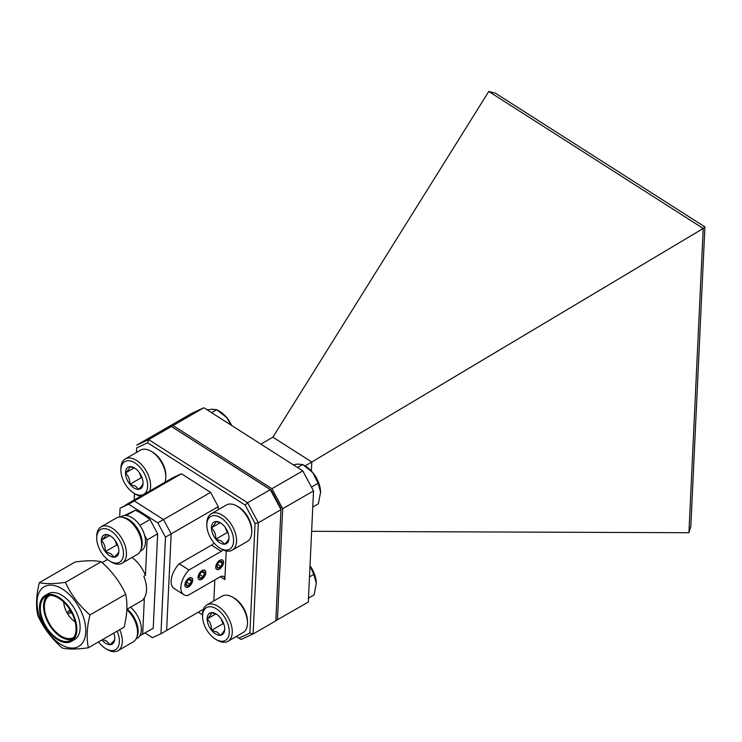 <?xml version="1.0" encoding="UTF-8"?>
<svg xmlns="http://www.w3.org/2000/svg" width="742" height="742" viewBox="0 0 742 742"><rect width="100%" height="100%" fill="white"/><g stroke="black" fill="none" stroke-linecap="round" stroke-linejoin="round"><path stroke-width="1.11" d="M161.079 431.074L191.928 413.266L203.874 407.748L173.025 425.565L161.07 431.269M302.782 470.882L313.532 490.889L282.683 508.706L271.934 488.7L302.782 470.882L203.874 407.748M275.848 620.646L308.31 602.087L313.532 490.889M271.934 488.7L173.025 425.565M277.462 619.895L282.683 508.706M305.064 465.911L311.798 462.025L272.88 437.186L260.859 444.124M272.88 437.186L488.774 91.461L495.433 93.186L704.9 226.894L690.848 526.097L688.928 532.719L703.221 228.453L311.798 462.025L311.371 470.985M311.64 531.309L688.928 532.719M703.221 228.453L488.774 91.461M704.9 226.894L703.249 228.369M188.978 578.241A5.389 2.94 122.6 0 0 185.361 582.85A5.389 2.94 122.6 0 0 185.88 587.052A5.389 2.94 122.6 0 0 188.579 586.783A5.389 2.94 122.6 0 0 192.197 582.173A5.389 2.94 122.6 0 0 191.677 577.972A5.389 2.94 122.6 0 0 188.978 578.241M202.13 570.644A5.389 2.94 122.6 0 0 198.513 575.254A5.389 2.94 122.6 0 0 199.032 579.456A5.389 2.94 122.6 0 0 201.731 579.196A5.389 2.94 122.6 0 0 205.349 574.586A5.389 2.94 122.6 0 0 204.829 570.385A5.389 2.94 122.6 0 0 202.13 570.644M219.827 560.423A5.389 2.94 122.6 0 0 216.21 565.033A5.389 2.94 122.6 0 0 216.729 569.244A5.389 2.94 122.6 0 0 219.428 568.975A5.389 2.94 122.6 0 0 223.045 564.365A5.389 2.94 122.6 0 0 222.526 560.164A5.389 2.94 122.6 0 0 219.827 560.423M236.308 636.478L238.943 638.157L249.896 633.102L255.044 523.425L245.194 505.089L147.63 442.816L136.686 447.862L136.463 452.462M134.534 493.578L134.237 499.987M198.272 612.196L202.557 614.933M223.119 549.887A7.179 3.923 -57.4 0 1 221.246 551.352L188.969 569.986A17.483 9.553 122.6 0 0 183.831 594.676A17.483 9.553 122.6 0 0 187.772 595.511L220.04 576.877A7.179 3.923 -57.4 0 1 223.639 576.525A7.179 3.923 -57.4 0 1 224.854 579.641L226.199 550.935M213.826 600.937L214.818 579.892M172.858 477.69L181.391 473.748L134.302 500.933L125.769 504.875L172.858 477.69M210.58 492.382L218.259 506.675L171.17 533.86L163.49 519.567L210.58 492.382L181.391 473.748M218.111 509.791L218.259 506.675M271.173 490.091L270.311 489.637L281.06 509.643L258.327 522.767L253.105 633.956L275.838 620.831L281.023 508.418L271.173 490.091L171.402 426.502L148.669 439.626L247.578 502.761L270.311 489.637L171.402 426.502L159.447 432.011L136.723 445.135L148.669 439.626L147.63 442.816M134.144 500.043L134.45 493.523M136.37 452.518L136.686 447.862M119.666 517.053L120.083 508.159L134.302 500.933L128.626 504.217L157.805 522.85L163.49 519.567L134.302 500.933L163.49 519.567L171.17 533.86L166.635 630.468L171.17 533.86L165.485 537.134L160.949 633.751L203.447 609.21M221.246 551.352L211.516 545.147L179.239 563.781A17.483 9.553 122.6 0 0 174.101 588.462L183.831 594.676M211.516 545.147A7.179 3.923 122.6 0 0 214.039 542.977M249.896 633.102L253.105 633.956L241.159 639.474L238.943 638.157M245.194 505.089L247.578 502.761L258.327 522.767L255.044 523.425M188.969 569.986L179.239 563.781M160.949 633.751L152.416 637.684L145.089 633.009M165.485 537.134L157.805 522.85M128.626 504.217L120.083 508.159M122.68 517.359A19.746 11.399 60 0 1 138.16 529.658A19.746 11.399 60 0 1 141.073 549.219M120.519 517.044L121.66 516.386A19.746 11.399 60 0 1 141.407 527.785A19.746 11.399 60 0 1 141.407 550.592L140.266 551.25M127.262 609.099A19.746 11.399 60 0 1 136.834 637.155M130.509 607.225A19.746 11.399 60 0 1 140.832 624.439A19.746 11.399 60 0 1 137.289 638.268L136.009 639.01M126.799 519.066L128.292 519.919A18.912 10.917 60 0 1 128.997 520.355A18.912 10.917 60 0 1 141.657 543.079L141.657 544.795A21.008 12.132 -120 0 0 127.587 519.539A21.008 12.132 -120 0 0 126.799 519.066A21.008 12.132 -120 0 0 116.299 518.027L101.079 526.811A21.008 12.132 60 0 1 112.376 528.323A21.008 12.132 60 0 1 125.463 546.863A21.008 12.132 60 0 1 122.096 563.197A21.008 12.132 60 0 1 111.588 562.158L110.104 561.304A18.912 10.917 -120 0 0 123.469 553.986A18.912 10.917 -120 0 0 110.808 530.855A18.912 10.917 -120 0 0 96.729 538.145A18.912 10.917 -120 0 0 109.399 560.869A18.912 10.917 -120 0 0 110.104 561.304M122.096 563.197L137.307 554.413A21.008 12.132 -120 0 0 141.657 544.795M109.64 555.73A12.428 7.179 -120 0 0 114.092 557.205A12.428 7.179 -120 0 0 118.878 551.464A12.428 7.179 -120 0 0 118.887 550.935A12.428 7.179 -120 0 0 114.889 540.12A12.428 7.179 -120 0 0 110.104 535.715A12.428 7.179 -120 0 0 106.115 534.518A12.428 7.179 -120 0 0 101.329 540.259A12.428 7.179 -120 0 0 105.318 551.603A12.428 7.179 -120 0 0 109.64 555.73M110.697 536.076L106.115 534.518C106.069 535.529 104.474 537.44 101.329 540.259C104.177 543.125 105.503 546.91 105.318 551.603L110.883 553.727L114.092 557.205C117.208 554.422 118.803 552.512 118.878 551.464M96.729 538.145L96.729 536.429A21.008 12.132 60 0 1 101.079 526.811M115.112 540.417L116.726 545.018L117.941 545.787M109.501 535.538L101.329 540.259M116.726 545.018L105.318 551.603M132.048 557.455A26.406 15.248 -120 0 1 145.432 575.347L143.809 576.284A26.406 15.248 -120 0 1 142.705 599.907L144.328 598.97A26.406 15.248 -120 0 1 142.677 600.195L126.863 609.33A18.912 10.917 60 0 1 137.548 630.579L137.548 632.295A21.008 12.132 -120 0 0 126.854 609.646M119.666 629.717A21.008 12.132 60 0 1 117.987 650.697L133.198 641.913A21.008 12.132 -120 0 0 137.548 632.295M98.556 641.904A18.912 10.917 -120 0 0 105.29 648.369A18.912 10.917 -120 0 0 105.995 648.796A18.912 10.917 -120 0 0 117.783 647.441A18.912 10.917 -120 0 0 117.106 631.192M117.987 650.697A21.008 12.132 60 0 1 107.479 649.658L105.995 648.796M101.895 639.975A12.428 7.179 -120 0 0 105.531 643.221A12.428 7.179 -120 0 0 109.983 644.705A12.428 7.179 -120 0 0 114.769 638.964A12.428 7.179 -120 0 0 114.778 638.435A12.428 7.179 -120 0 0 113.767 633.121M102.721 639.493L106.774 641.227L109.983 644.705C113.099 641.923 114.695 640.003 114.769 638.964M188.635 585.457A3.71 2.031 122.6 0 0 189.971 584.306A3.71 2.031 122.6 0 0 191.399 580.995A3.71 2.031 122.6 0 0 190.212 579.205A3.71 2.031 122.6 0 0 189.182 579.428A3.71 2.031 122.6 0 0 187.587 580.717A3.71 2.031 122.6 0 0 186.149 584.028A3.71 2.031 122.6 0 0 186.149 584.177A3.71 2.031 122.6 0 0 187.346 585.818A3.71 2.031 122.6 0 0 188.635 585.457M186.149 584.028L187.346 585.818L189.971 584.306L191.399 580.995L190.212 579.205L189.293 579.419M184.879 584.761A5.509 3.005 122.6 0 0 190.054 585.716A5.509 3.005 122.6 0 0 192.224 582.322A5.509 3.005 122.6 0 0 192.679 580.263A5.509 3.005 122.6 0 0 188.987 578.139A5.509 3.005 122.6 0 0 184.879 584.761M189.052 579.502L191.399 580.995M186.65 582.182L189.971 584.306M219.493 567.649A3.71 2.031 122.6 0 0 220.819 566.498A3.71 2.031 122.6 0 0 222.257 563.187A3.71 2.031 122.6 0 0 221.06 561.388A3.71 2.031 122.6 0 0 220.031 561.62A3.71 2.031 122.6 0 0 218.436 562.909A3.71 2.031 122.6 0 0 217.007 566.22A3.71 2.031 122.6 0 0 216.998 566.359A3.71 2.031 122.6 0 0 218.194 568.01A3.71 2.031 122.6 0 0 219.493 567.649M217.007 566.22L218.194 568.01L220.819 566.498L222.257 563.187L221.06 561.388L220.142 561.611M215.727 566.953A5.509 3.005 122.6 0 0 220.912 567.908A5.509 3.005 122.6 0 0 223.073 564.514A5.509 3.005 122.6 0 0 223.528 562.455A5.509 3.005 122.6 0 0 219.836 560.331A5.509 3.005 122.6 0 0 215.727 566.953M219.91 561.685L222.257 563.187M217.499 564.374L220.819 566.498M201.796 577.87A3.71 2.031 122.6 0 0 203.123 576.71A3.71 2.031 122.6 0 0 204.551 573.408A3.71 2.031 122.6 0 0 203.364 571.609A3.71 2.031 122.6 0 0 202.334 571.832A3.71 2.031 122.6 0 0 200.739 573.121A3.71 2.031 122.6 0 0 199.301 576.432A3.71 2.031 122.6 0 0 199.301 576.58A3.71 2.031 122.6 0 0 200.498 578.231A3.71 2.031 122.6 0 0 201.796 577.87M199.301 576.432L200.498 578.231L203.123 576.71L204.551 573.408L203.364 571.609L202.445 571.822M198.031 577.174A5.509 3.005 122.6 0 0 203.206 578.12A5.509 3.005 122.6 0 0 205.376 574.735A5.509 3.005 122.6 0 0 205.831 572.666A5.509 3.005 122.6 0 0 202.139 570.542A5.509 3.005 122.6 0 0 198.031 577.174M202.204 571.906L204.551 573.408M199.802 574.596L203.123 576.71M67.763 613.198L67.578 612.725L67.763 613.198M67.578 612.725L68.524 611.018A1.382 0.798 60 0 1 68.709 610.824A1.382 0.798 60 0 1 69.451 610.916A1.382 0.798 60 0 1 70.304 612.131A1.382 0.798 60 0 1 70.091 613.207A1.382 0.798 60 0 1 69.822 613.272L67.874 613.226M139.83 635.727L153.214 628.326L157.656 533.813L149.977 519.521A71.761 41.431 -120 0 0 142.705 514.271A71.761 41.431 -120 0 0 135.378 510.208L126.205 515.505M88.4 647.766L124.127 627.138C127.216 614.719 127.726 603.775 125.667 594.305C120.13 582.043 111.959 571.192 101.144 561.74L65.417 582.368C70.954 594.62 79.134 605.481 89.949 614.933C86.851 627.38 86.341 638.324 88.4 647.766C77.205 649.343 68.514 649.436 62.337 648.035C51.643 638.751 43.472 627.899 37.814 615.47C35.746 606.029 36.265 595.084 39.354 582.637C45.401 584.037 54.092 583.945 65.417 582.368M62.727 589.241A34.475 19.904 60 0 1 85.784 632.147A34.475 19.904 60 0 1 60.158 643.973A34.475 19.904 60 0 1 37.1 601.066A34.475 19.904 60 0 1 62.727 589.241M49.955 595.427A24.115 13.922 -120 0 0 49.389 595.724A24.115 13.922 -120 0 0 45.522 614.469A24.115 13.922 -120 0 0 60.547 635.746A24.115 13.922 -120 0 0 73.495 637.489A24.115 13.922 -120 0 0 74.042 637.146M59.137 598.432A25.256 14.58 -120 0 0 45.568 596.605A25.256 14.58 -120 0 0 41.524 616.24A25.256 14.58 -120 0 0 57.255 638.528A25.256 14.58 -120 0 0 70.824 640.355A25.256 14.58 -120 0 0 74.868 620.72A25.256 14.58 -120 0 0 59.137 598.432M72.345 639.233A25.256 14.58 60 0 1 60.501 636.655A25.256 14.58 60 0 1 45.216 615.851A25.256 14.58 60 0 1 47.293 595.854M57.208 639.446A26.406 15.248 -120 0 0 71.399 641.348A26.406 15.248 -120 0 0 75.628 620.822A26.406 15.248 -120 0 0 59.184 597.514A26.406 15.248 -120 0 0 44.993 595.613A26.406 15.248 -120 0 0 40.764 616.138A26.406 15.248 -120 0 0 57.208 639.446M71.399 641.348L74.645 639.474A26.406 15.248 -120 0 0 78.875 618.949A26.406 15.248 -120 0 0 62.43 595.641A26.406 15.248 -120 0 0 48.239 593.739L44.993 595.613M101.144 561.74C95.097 560.34 86.406 560.433 75.081 562.009L39.354 582.637M125.667 594.305L89.949 614.933M63.738 602.077A17.224 9.943 -120 0 0 75.174 621.889M135.378 510.208L124.508 515.495M149.977 519.521L139.867 525.355M144.551 535.158L147.101 539.907L157.656 533.813M145.432 575.347L147.101 539.907M142.659 634.419L144.328 598.97M234.055 598.015A18.912 10.917 60 0 1 234.12 598.043A18.912 10.917 60 0 1 247.485 621.202L247.485 622.918A21.008 12.132 -120 0 0 232.626 597.189A21.008 12.132 -120 0 0 232.561 597.152A21.008 12.132 -120 0 0 222.127 596.151L206.907 604.934A21.008 12.132 60 0 1 217.35 605.936A21.008 12.132 60 0 1 231.133 624.439A21.008 12.132 60 0 1 227.924 641.32A21.008 12.132 60 0 1 217.48 640.318A21.008 12.132 60 0 1 217.415 640.281A21.008 12.132 60 0 1 217.35 640.244M227.924 641.32L243.135 632.536A21.008 12.132 -120 0 0 247.485 622.918M215.987 639.456A18.912 10.917 -120 0 0 229.306 631.637A18.912 10.917 -120 0 0 215.866 608.514A18.912 10.917 -120 0 0 202.557 616.268A18.912 10.917 -120 0 0 215.931 639.428A18.912 10.917 -120 0 0 215.987 639.456M215.968 634.16A12.428 7.179 -120 0 0 220.355 635.31A12.428 7.179 -120 0 0 224.715 629.058A12.428 7.179 -120 0 0 224.715 629.012A12.428 7.179 -120 0 0 220.291 617.687A12.428 7.179 -120 0 0 215.931 613.838A12.428 7.179 -120 0 0 211.498 612.66A12.428 7.179 -120 0 0 207.139 618.958A12.428 7.179 -120 0 0 211.572 630.283A12.428 7.179 -120 0 0 215.968 634.16M216.534 614.209L211.498 612.66C211.591 613.857 210.144 615.953 207.139 618.958C210.134 621.815 211.618 625.589 211.572 630.283L217.146 632.11L220.355 635.31C223.333 632.342 224.789 630.246 224.715 629.012M202.557 616.268L202.557 614.552A21.008 12.132 60 0 1 206.907 604.934M221.014 618.643L222.99 623.688L223.861 624.189M215.885 613.912L207.139 618.958M222.99 623.688L211.572 630.283M310.017 565.729A21.527 12.428 60 0 1 316.315 583.295A21.527 12.428 60 0 1 316.315 583.602A21.527 12.428 60 0 1 316.315 583.926M310.017 565.794L313.801 574.419L316.315 583.295L314.116 594.889L308.496 598.135M313.801 574.419L309.497 576.905M293.313 464.844L297.533 464.084L302.708 464.557L305.379 466.097A21.527 12.428 60 0 1 312.753 472.561A21.527 12.428 60 0 1 320.59 492.15A21.527 12.428 60 0 1 320.6 492.465A21.527 12.428 60 0 1 320.59 492.781M297.542 467.543L302.708 464.557L312.753 472.561L318.086 483.274L320.59 492.15L318.392 503.744L312.781 506.99M318.086 483.274L311.482 487.086M207.38 409.983L211.6 409.222L216.775 409.705L219.437 411.244A21.527 12.428 60 0 1 226.82 417.7A21.527 12.428 60 0 1 231.717 425.528M231.068 425.11L226.82 417.7L216.775 409.705L211.609 412.691M238.34 506.869A18.912 10.917 60 0 1 238.395 506.907A18.912 10.917 60 0 1 251.77 530.066L251.77 531.773A21.008 12.132 -120 0 0 236.911 506.044A21.008 12.132 -120 0 0 236.846 506.007A21.008 12.132 -120 0 0 226.403 505.005L211.192 513.789A21.008 12.132 60 0 1 221.635 514.79A21.008 12.132 60 0 1 235.409 533.303A21.008 12.132 60 0 1 232.2 550.184A21.008 12.132 60 0 1 221.765 549.173A21.008 12.132 60 0 1 221.7 549.136A21.008 12.132 60 0 1 221.635 549.099M232.2 550.184L247.42 541.4A21.008 12.132 -120 0 0 251.77 531.773M220.272 548.319A18.912 10.917 -120 0 0 233.582 540.491A18.912 10.917 -120 0 0 220.151 517.369A18.912 10.917 -120 0 0 206.842 525.123A18.912 10.917 -120 0 0 220.207 548.282A18.912 10.917 -120 0 0 220.272 548.319M220.253 543.014A12.428 7.179 -120 0 0 224.64 544.164A12.428 7.179 -120 0 0 229 537.913A12.428 7.179 -120 0 0 229 537.867A12.428 7.179 -120 0 0 224.576 526.551A12.428 7.179 -120 0 0 220.216 522.693A12.428 7.179 -120 0 0 215.783 521.515A12.428 7.179 -120 0 0 211.424 527.812A12.428 7.179 -120 0 0 215.848 539.137A12.428 7.179 -120 0 0 220.253 543.014M220.819 523.064L215.783 521.515C215.876 522.711 214.419 524.807 211.424 527.812C214.419 530.669 215.894 534.444 215.848 539.137L221.422 540.974L224.64 544.164C227.618 541.196 229.065 539.1 229 537.867M206.842 525.123L206.842 523.407A21.008 12.132 60 0 1 211.192 513.789M225.29 527.497L227.265 532.543L228.137 533.044M220.161 522.767L211.424 527.812M227.265 532.543L215.848 539.137M152.398 452.017A18.912 10.917 60 0 1 152.462 452.045A18.912 10.917 60 0 1 165.828 475.205L165.828 476.921A21.008 12.132 -120 0 0 150.978 451.192A21.008 12.132 -120 0 0 150.904 451.155A21.008 12.132 -120 0 0 140.47 450.153L125.259 458.936A21.008 12.132 60 0 1 135.693 459.938A21.008 12.132 60 0 1 149.726 491.046M164.937 482.263A21.008 12.132 -120 0 0 165.828 476.921M134.339 493.458A18.912 10.917 -120 0 0 147.649 485.639A18.912 10.917 -120 0 0 134.219 462.516A18.912 10.917 -120 0 0 120.9 470.27A18.912 10.917 -120 0 0 134.274 493.43A18.912 10.917 -120 0 0 134.339 493.458M140.832 496.185A21.008 12.132 60 0 1 135.823 494.32A21.008 12.132 60 0 1 135.758 494.283A21.008 12.132 60 0 1 135.693 494.246M134.311 488.153A12.428 7.179 -120 0 0 138.708 489.312A12.428 7.179 -120 0 0 143.067 483.061A12.428 7.179 -120 0 0 143.067 483.014A12.428 7.179 -120 0 0 138.633 471.689A12.428 7.179 -120 0 0 134.274 467.84A12.428 7.179 -120 0 0 129.85 466.662A12.428 7.179 -120 0 0 125.491 472.96A12.428 7.179 -120 0 0 129.915 484.276A12.428 7.179 -120 0 0 134.311 488.153M134.877 468.211L129.85 466.662C129.943 467.859 128.487 469.955 125.491 472.96C128.487 475.817 129.961 479.592 129.915 484.276L135.489 486.112L138.708 489.312C141.676 486.344 143.132 484.248 143.067 483.014M120.9 470.27L120.9 468.554A21.008 12.132 60 0 1 125.259 458.936M139.357 472.645L141.332 477.69L142.204 478.191M134.228 467.914L125.491 472.96M141.332 477.69L129.915 484.276M224.854 579.641L220.3 576.738M70.091 613.207L71.492 612.391M68.709 610.824L70.119 610.007M102.127 562.621L107.516 559.514M234.12 598.043L232.626 597.189M215.931 639.428L217.415 640.281M238.395 506.907L236.911 506.044M220.207 548.282L221.7 549.136M152.462 452.045L150.978 451.192M134.274 493.43L135.758 494.283"/></g></svg>
